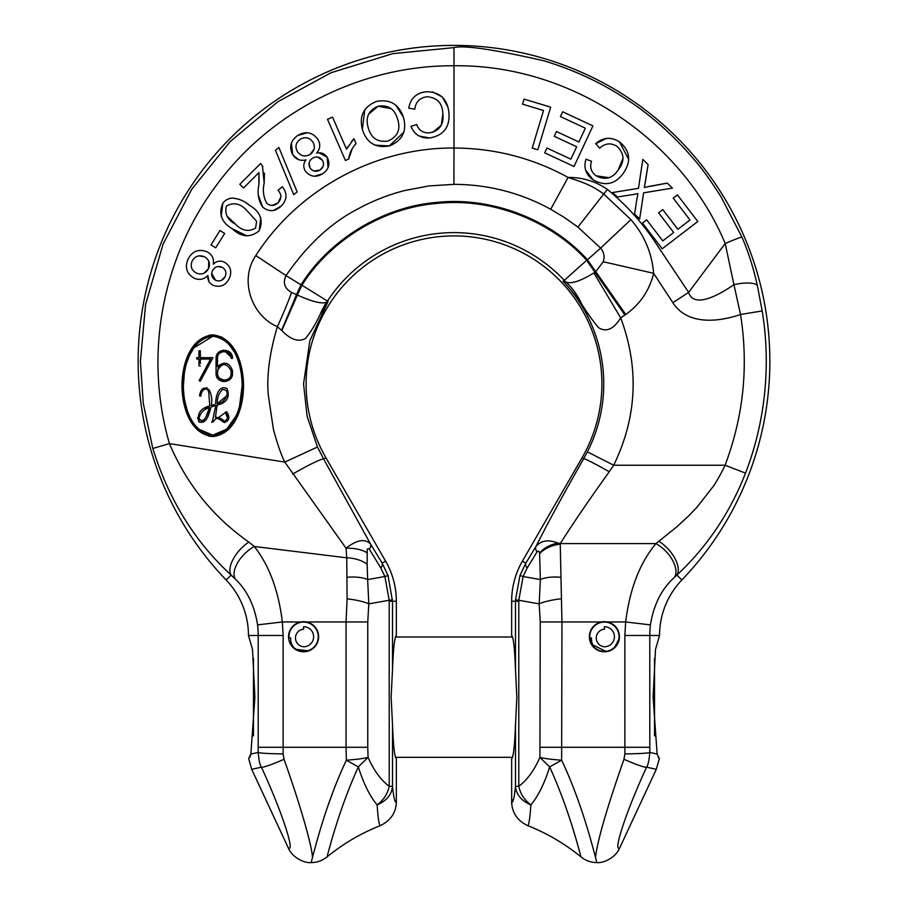 <?xml version="1.0" encoding="UTF-8"?>
<svg xmlns="http://www.w3.org/2000/svg" width="908" height="908" viewBox="0 0 908 908"><rect width="100%" height="100%" fill="white"/><g stroke="black" fill="none" stroke-linecap="round" stroke-linejoin="round"><path stroke-width="1.36" d="M193.858 347.9L212.756 336.278C235.217 339.07 242.05 366.582 242.141 385.889C241.959 405.206 235.047 432.401 212.756 435.148L198.852 429.234M186.878 409.065L184.789 400.814M183.382 386.365L184.335 373.233M187.059 361.804L189.397 355.766M189.749 355.005L193.449 348.49M235.751 416.443L226.75 429.144L212.756 435.148C190.305 432.344 183.427 404.764 183.382 385.537C183.495 366.389 190.464 339.013 212.756 336.278L216.91 336.777M208.976 335.256L212.756 334.882C189.534 337.47 182.054 365.708 181.975 385.571C181.986 405.513 189.454 433.945 212.756 436.555L208.738 436.124M198.092 430.437L192.7 424.32M192.655 424.252L188.603 417.26M183.529 401.699L181.975 385.469M182.383 377.444L185.675 361.509M188.716 353.916L192.859 346.879M193.018 346.674L198.284 340.818M315.53 645.906L317.891 641.411M318.594 637.87L318.186 640.378M308.731 650.877L295.236 649.243L289.516 642.047M288.812 639.493L288.551 636.746A15.039 15.039 0 0 0 303.59 651.785A15.039 15.039 0 0 0 306.325 621.957L346.05 621.957L347.106 598.826L346.731 557.807L254.297 546.491L248.849 542.076C213.039 516.947 186.571 484.112 169.444 443.592L152.794 448.461L143.248 403.266L140.411 361.248L145.598 304.396L163.077 244.127L191.758 189.239L230.269 141.466L277.803 101.787L330.966 72.753L392.767 53.64L453.977 47.613C463.863 45.025 493.941 49.441 544.187 60.859C574.253 70.041 601.709 82.866 626.554 99.358C650.9 115.146 673.52 135.315 694.393 159.831C701.736 168.173 710.567 180.408 720.895 196.559L741.87 236.965C748.305 251.811 753.481 268.053 757.385 285.691L762.187 310.945L740.531 314.486C748.691 366.106 743.527 416.363 725.061 465.248C723.937 468.131 716.718 481.705 713.177 486.472L696.833 507.413L688.922 515.665L676.744 526.924L655.939 543.597C639.834 562.869 629.732 588.986 625.657 621.957L624.863 635.486L624.874 753.878A25.072 1.43 179.7 0 0 649.81 752.448C649.141 760.257 648.074 765.172 646.587 767.181L656.291 769.337L659.333 758.566L657.131 754.06L653.102 697.151L655.497 649.424L659.548 635.486L649.788 635.486L649.81 752.448L657.131 754.06M392.562 786.793L392.506 786.283C393.663 797.655 394.946 802.956 396.342 802.195L396.342 758.566C394.628 757.556 393.346 746.308 392.506 724.834L391.144 697.151L392.506 669.48C393.346 648.006 394.628 636.758 396.342 635.736L396.342 601.244A80.21 80.21 0 0 0 385.594 561.133L325.915 457.757L323.668 459.062L317.471 446.997L307.086 416.216L303.556 383.812L309.832 340.795L328.129 301.399L327.447 301.07A151.205 151.205 0 0 1 564.254 280.345L563.074 281.219L566.172 282.184A90.244 76.465 -55.5 0 1 581.619 303.942C577.465 297.608 571.28 290.027 563.074 281.219A149.741 149.741 0 0 1 587.397 451.844L583.696 458.688L582.085 457.757A147.902 147.902 0 0 0 454 235.91A147.902 147.902 0 0 0 325.915 457.757M248.452 635.486L252.503 649.424L254.898 697.151L250.869 754.06L248.667 758.566L251.709 769.337L288.347 848.015C291.434 856.13 302.807 863.27 311.194 862.6L312.477 857.345C316.132 843.997 326.687 801.843 346.368 760.189L346.05 747.284L283.137 747.284L283.137 635.486L282.343 621.957L257.577 624.886A89.971 89.971 0 0 1 258.212 635.486L248.452 635.486A80.21 80.21 0 0 0 226.103 579.94L231.154 575.093C194.857 541.781 168.74 499.57 152.794 448.461M249.825 757.431L250.869 754.06L258.19 752.448A25.072 1.43 0.3 0 0 283.126 753.878L283.137 747.284L258.212 747.284L258.19 752.448C258.859 760.257 259.926 765.172 261.413 767.181A25.072 2.372 -24.4 0 0 284.022 759.27L283.126 753.878M762.187 310.945A312.261 312.261 0 0 1 745.536 473.113C729.941 512.895 707.048 546.9 676.857 575.116L681.897 579.94A315.848 315.848 0 0 0 454 45.4A315.848 315.848 0 0 0 226.103 579.94M616.339 645.906L618.7 641.411M619.404 637.87L619.449 636.746A15.039 15.039 0 0 1 604.41 651.785A15.039 15.039 0 0 1 589.36 636.746L589.36 636.746A15.039 15.039 0 0 1 601.675 621.957L607.146 621.957A15.039 15.039 0 0 1 619.449 636.746L619.449 636.746M619.37 638.222L614.307 648.062M606.465 651.638L591.335 644.181L589.746 637.246A14.664 14.664 0 0 1 604.41 622.082A14.664 14.664 0 0 1 610.675 649.992A14.664 14.664 0 0 1 595.103 648.085A12.53 12.53 0 0 1 591.539 637.995A2.508 2.508 0 0 1 589.746 637.246M658.175 757.431L659.333 758.566M582.085 457.757L522.406 561.133A80.21 80.21 0 0 0 511.658 601.244L511.658 635.736C513.372 636.758 514.654 648.006 515.494 669.48L516.856 697.151L515.494 724.834C514.654 746.308 513.372 757.556 511.658 758.566L511.658 802.195C513.054 802.956 514.337 797.655 515.494 786.283L515.438 786.793M514.609 793.637L514.461 794.659M513.667 798.79L511.658 802.195C512.089 812.819 517.39 820.616 527.582 825.576L527.582 825.576C528.796 825.826 529.897 818.937 530.885 804.908C524.359 800.005 520.329 793.796 518.786 786.283L518.786 601.244L515.494 601.244L515.494 669.48M624.863 635.486L649.788 635.486A89.971 89.971 0 0 1 650.423 624.886C653.658 604.66 661.705 588.77 674.542 577.238L676.857 575.116A25.072 12.803 -132.6 0 0 658.879 541.316M681.897 579.94A80.21 80.21 0 0 0 659.548 635.486M619.653 848.015C612.616 852.51 626.77 810.05 646.587 767.181A25.072 2.372 24.4 0 1 623.978 759.27C606.919 807.916 597.43 840.604 595.523 857.345L596.806 862.6C605.239 863.27 616.589 856.085 619.653 848.015L656.291 769.337M623.978 759.27L624.874 753.878M518.786 601.244L518.797 600.256A25.072 0.942 -178.8 0 1 515.506 599.779L515.494 601.244L511.658 601.244M515.494 724.834L515.494 786.283C516.119 794.477 521.249 800.686 530.885 804.908C538.24 796.1 544.505 783.434 549.669 766.908L539.919 757.385C544.925 758.611 552.155 759.542 561.632 760.189C581.12 801.333 591.971 844.258 595.523 857.345C591.971 844.258 581.12 801.333 561.632 760.189L549.669 766.908C570.769 813.25 581.041 858.23 581.006 856.936C581.018 858.208 570.905 813.602 549.669 766.908M515.506 599.779L519.966 575.524L525.834 563.108L522.406 561.133M650.423 624.886L625.657 621.957L607.146 621.957A15.039 15.039 0 0 0 601.675 621.957L540.249 621.957L539.919 757.385C534.108 770.517 527.06 780.142 518.786 786.283L515.494 786.283M674.542 577.238A25.072 13.62 -134.3 0 0 655.939 543.597L560.236 543.597L561.95 621.957L561.632 760.189M560.894 598.826A25.072 4.994 173.3 0 0 539.182 603.854L518.797 600.256L523.11 576.523L519.966 575.524M540.249 621.957L539.182 603.854L540.362 579.565L523.11 576.523L527.083 568.192A25.072 8.093 -148.6 0 1 525.834 563.108L535.731 546.877C540.669 540.498 548.08 539.227 557.989 543.063L560.02 544.198A25.072 16.73 168.9 0 0 539.613 553.676L539.488 553.131A25.072 17.513 165.7 0 1 557.989 543.063A29.578 18.852 -153.3 0 1 560.236 543.597C573.164 523.201 589.496 499.252 609.245 471.774L613.683 465.248L725.061 465.248L745.536 473.113M579.1 849.899L576.694 841.398M257.577 624.886C254.546 605.613 247.101 590.313 235.24 578.964L231.154 575.093A25.072 12.258 -47.2 0 1 248.849 542.076M757.385 285.691A22.064 6.64 167.9 0 0 733.925 284.669L740.531 314.486C718.534 322.079 687.47 325.484 672.862 302.693L653.635 273.308C651.933 253.026 644.362 235.138 630.912 219.634L603.718 194.006L607.463 189.488C624.318 203.279 639.164 219.271 652.023 237.476L688.639 292.376L672.862 302.693M741.87 236.965A22.064 0.647 156.8 0 0 725.197 243.492L733.925 284.669C716.628 296.655 693.599 308.05 688.639 292.376L725.197 243.492C681.284 138.379 569.691 64.207 454 65.773L454 148.027C494.599 148.186 532.633 157.981 568.09 177.435C582.788 177.366 595.909 181.384 607.463 189.488M292.807 474.033A29.578 2.474 -29.7 0 1 323.668 459.062L370.646 544.198A25.072 8.093 148.6 0 1 369.386 549.272C367.604 547.842 366.9 549.056 367.252 552.915A25.072 12.144 178.6 0 0 346.061 548.216L284.794 462.104L169.444 443.592C143.521 354.88 162.237 256.169 217.92 183.246C272.616 109.879 363.189 65.07 454 65.773L453.977 47.613M560.769 577.272A25.072 9.67 -174 0 0 540.362 579.565L539.613 553.676M539.488 553.131C539.182 551.02 538.342 550.623 536.98 551.951A25.072 8.093 -148.6 0 1 535.731 546.877C548.546 521.589 564.538 492.193 583.696 458.688A29.578 1.453 -150.2 0 1 609.245 471.774M369.386 549.272L380.917 568.192A25.072 8.093 -31.4 0 0 382.166 563.108L370.646 544.198C365.164 538.342 356.969 539.681 346.061 548.216L346.731 557.807A25.072 13.938 2.7 0 1 367.127 564.333L367.252 552.915M235.24 578.964A25.072 13.268 -43.9 0 1 254.297 546.491C269.177 565.389 278.518 590.552 282.343 621.957L306.325 621.957A15.039 15.039 0 0 0 288.551 636.746L288.937 637.246A14.664 14.664 0 0 1 303.59 622.082A14.664 14.664 0 0 1 309.866 649.992A14.664 14.664 0 0 1 294.294 648.085A12.53 12.53 0 0 1 290.73 637.995A2.508 2.508 0 0 1 288.937 637.246M674.86 225.354L677.879 229.293L690.001 219.997L673.225 198.126L674.065 197.479M693.746 216.172L697.821 221.484L662.204 248.803L642.444 223.062L646.655 219.827L662.795 240.858L673.702 232.493L658.595 212.801L662.772 209.6L677.879 229.293L690.001 219.997L673.225 198.126L677.425 194.902L689.32 210.406M677.425 194.902L697.821 221.484L682.623 233.152M662.204 248.803L642.444 223.062L646.655 219.827L656.836 233.106M662.795 240.858L673.702 232.493L658.595 212.801L662.772 209.6L673.6 223.708M641.945 165.188L642.807 159.411L648.096 164.53L644.374 187.457L667.278 183.121L672.419 188.104L665.927 189.17M648.267 186.537L667.278 183.121L672.419 188.104L643.613 192.837L639.652 218.976L638.619 217.965M635.736 215.185L634.556 214.038L636.928 198.738M635.532 194.153L617.043 197.059L614.375 194.471M613.331 193.461L612.401 192.564L638.494 188.331L642.807 159.411L644.01 160.568M597.941 146.222L595.693 143.657C603.094 137.244 611.005 136.631 619.415 141.818C630.197 150.751 631.537 161.159 623.444 173.053C615.397 184.301 605.307 186.583 593.151 179.886C585.842 174.642 583.447 167.73 585.966 159.15L591.551 161.318C589.576 167.231 591.097 172.055 596.125 175.777C605.182 180.533 612.605 178.49 618.405 169.626L623.036 158.14M618.405 169.626C624.897 161.249 624.409 153.463 616.952 146.279C610.709 142.567 604.966 143.226 599.711 148.242L595.693 143.657L606.51 138.379M619.415 141.818L628.665 159.331M623.444 173.053C615.397 184.301 605.307 186.583 593.151 179.886L585.546 169.944M585.966 159.15L591.551 161.318C589.576 167.231 591.097 172.055 596.125 175.777L609.177 177.73M566.093 156.948L570.882 159.184L576.682 146.756L554.232 136.291L556.445 131.524L578.907 141.988L585.342 128.176L560.418 116.565L561.938 113.307M578.907 141.988L585.342 128.176L560.418 116.565L562.654 111.775L581.869 120.73M562.654 111.775L592.935 125.894L584.854 143.248M592.935 125.894L574.026 166.482L544.687 152.805L546.911 148.015L570.882 159.184L576.682 146.756L554.232 136.291L555.741 133.045M541.259 118.017L543.529 110.492L522.52 104.148L522.826 103.137M532.213 148.129L543.529 110.492L522.52 104.148L524.041 99.12L550.691 107.155L546.287 121.717M524.041 99.12L550.691 107.155L537.808 149.809L533.972 148.662M317.471 446.997L284.794 462.104C281.196 454.965 277.405 444.057 273.421 429.393L268.291 395.071C266.532 375.867 269.551 353.064 277.349 326.653C251.391 315.609 239.076 279.846 255.806 255.579C298.119 189.295 375.379 147.402 454 148.027L453.921 184.358L429.03 185.924L404.639 190.544C388.329 194.721 372.904 200.759 358.354 208.681C331.363 222.505 307.256 244.819 286.009 275.623A90.244 0.681 33.4 0 0 255.806 255.579M221.155 336.8L227.556 341.113M227.715 341.26L232.868 347.196M236.943 354.234L240.018 362.076M242.005 369.84L243.537 385.866M241.914 402.062L239.837 409.928M259.098 182.292L258.939 172.577L243.503 188.024L239.791 184.301L260.596 163.497L261.163 164.087M262.48 165.937L264.171 183.189C262.548 190.419 263.411 197.104 266.748 203.244C270.573 206.332 274.364 206.173 278.132 202.768L280.924 196.718M264.455 173.178L264.171 183.189C262.548 190.419 263.411 197.104 266.748 203.244M272.128 205.469L278.132 202.768C281.821 198.557 281.775 194.391 277.984 190.294L280.197 188.478M277.984 190.294L282.354 186.73C287.53 193.359 287.166 199.805 281.242 206.048L273.297 210.542M282.354 186.73C287.53 193.359 287.166 199.805 281.242 206.048C275.192 211.791 269.018 212.154 262.696 207.115L258.44 195.538M288.687 182.474L284.567 172.452M278.915 147.561L297.143 191.928L293.693 194.618L275.442 150.285L278.915 147.561L282.558 156.437M298.38 159.592L292.751 154.746C288.846 147.017 290.56 140.558 297.858 135.394L307.585 132.738M297.858 135.394C305.587 130.9 312.182 132.103 317.652 139.003L319.105 141.92M318.992 152.794L327.152 157.186L328.049 167.674M317.652 139.003C320.74 143.907 320.376 148.617 316.586 153.123C321.035 152.09 324.565 153.441 327.152 157.186C330.444 163.871 328.912 169.41 322.533 173.825L314.543 176.243M322.533 173.825C315.836 177.775 310.093 176.822 305.304 170.976C303.068 167.186 303.306 163.485 306.019 159.876C300.389 161.215 295.974 159.502 292.751 154.746L291.377 143.067M352.191 148.889L348.661 159.048L345.415 160.466L340.171 148.413M331.091 127.529L327.516 119.3L332.544 117.109L346.504 149.196L347.639 146.892M341.26 137.142L346.504 149.196L353.927 138.731L356.049 143.6C351.952 148.049 349.489 153.202 348.661 159.048M351.702 141.137L353.927 138.731M403.856 132.125L389.271 145.95C375.549 148.333 366.582 142.817 362.383 129.424L364.778 109.596M395.922 105.26L403.413 117.268C407.193 131.058 402.482 140.627 389.271 145.95L374.8 145.132M432.628 132.375L441.265 125.27L442.877 114.011C442.593 103.33 437.281 97.576 426.953 96.747C419.746 97.803 415.694 101.946 414.786 109.187L408.748 108.154C410.461 98.473 416.227 93.002 426.056 91.731C440.096 91.833 447.735 99.085 448.972 113.5C449.789 127.37 443.365 135.53 429.7 137.982L419.008 135.984M409.962 108.358L408.748 108.154M420.937 92.741L426.056 91.731M432.56 91.912L442.275 96.929L447.633 106.486M448.972 113.5C449.789 127.37 443.365 135.53 429.7 137.982C420.665 138.504 414.434 134.634 410.984 126.371L412.13 126.008M221.212 216.479L222.801 203.358C225.275 200.01 228.544 198.25 232.607 198.058L238.974 199.238M246.658 203.279L249.757 205.48C260.46 211.859 263.604 220.315 259.166 230.859C250.177 237.975 241.188 237.26 232.187 228.714C221.495 222.347 218.363 213.891 222.801 203.358M260.755 217.738L259.166 230.859M246.931 235.932L232.187 228.714M223.277 232.573L224.673 233.447L215.707 247.816L210.996 244.888L219.974 230.518L224.673 233.447L215.707 247.816M209.033 281.696L207.864 275.487C203.789 279.573 199.147 280.436 193.915 278.086C186.56 273.569 184.63 267.213 188.126 259.007C192.348 251.141 198.568 248.701 206.797 251.698C211.984 254.251 214.152 258.428 213.289 264.228C216.524 261.016 220.224 260.324 224.378 262.14C230.677 266.089 232.278 271.606 229.179 278.665C225.57 285.521 220.201 287.723 213.062 285.282C209.181 283.251 207.444 279.982 207.864 275.487C203.789 279.573 199.147 280.436 193.915 278.086C186.56 273.569 184.63 267.213 188.126 259.007C192.348 251.141 198.568 248.701 206.797 251.698M587.397 451.844L613.683 465.248C637.041 417.101 639.368 367.956 620.663 317.811C613.797 329.127 606.465 332.441 598.667 327.765C593.151 321.33 587.476 313.396 581.619 303.942M603.218 261.742C604.853 256.589 603.99 252.038 600.653 248.1L587.442 259.767L595.773 271.662L603.218 261.742L653.635 273.308C649.47 290.424 640.163 304.146 625.748 314.474L620.663 317.811L593.866 272.956C580.791 280.947 571.563 284.022 566.172 282.184A25.072 25.004 55 0 1 564.254 280.345L586.636 260.335C555.231 225.116 497.913 197.388 438.212 203.29C378.386 207.841 326.744 245.103 301.944 285.248L327.447 301.07A25.072 25.004 115 0 1 326.676 302.182L328.129 301.399L320.127 314.486C315.587 324.179 310.672 332.214 305.394 338.593C298.346 342.248 290.481 339.558 281.809 330.535L277.349 326.653A90.244 17.297 -64.8 0 0 291.581 292.433L296.485 294.623A90.244 1.634 -67.2 0 1 281.605 330.364M550.725 209.283L568.09 177.435C583.889 182.565 592.164 185.561 603.718 194.006L577.885 227.113L564.663 217.648L550.725 209.283C520.579 192.78 488.311 184.472 453.921 184.358M648.096 164.53L645.055 183.927M638.494 188.331L612.401 192.564L617.043 197.059M636.712 200.078L637.972 193.597L631.843 194.789M643.613 192.837L639.652 218.976L634.556 214.038M616.952 146.279C610.709 142.567 604.966 143.226 599.711 148.242M574.026 166.482L544.687 152.805M537.808 149.809L532.167 148.118M212.756 436.555C235.898 433.99 243.446 405.876 243.537 385.866C243.548 365.788 235.978 337.47 212.756 334.882M262.696 207.115C258.349 200.464 257.077 193.007 258.894 184.744L258.939 172.577L243.503 188.024L239.791 184.301L260.596 163.497L262.821 166.629M297.143 191.928L293.693 194.618M305.304 170.976C303.068 167.186 303.306 163.485 306.019 159.876M345.415 160.466L327.516 119.3L332.544 117.109M362.383 129.424C358.955 115.918 363.722 106.577 376.684 101.378C390.088 99.006 398.998 104.307 403.413 117.268M593.866 272.956L594.956 272.23L586.636 260.335L587.442 259.767C551.383 219.634 491.784 196.707 438.121 202.314C384.3 206.105 329.593 239.042 301.047 284.828L286.009 275.623C282.672 282.899 284.533 288.506 291.581 292.433M410.984 126.371L416.704 124.532C418.894 130.377 423.139 133.17 429.416 132.897C439.472 130.888 443.955 124.589 442.877 114.011C442.593 103.33 437.281 97.576 426.953 96.747C419.746 97.803 415.694 101.946 414.786 109.187M232.607 198.058C239.031 198.704 244.751 201.179 249.757 205.48M213.289 264.228C216.524 261.016 220.224 260.324 224.378 262.14C230.677 266.089 232.278 271.606 229.179 278.665C225.57 285.521 220.201 287.723 213.062 285.282M281.809 330.535A90.244 0.897 113.8 0 0 297.381 295.032L296.485 294.623L301.047 284.828L301.944 285.248L297.381 295.032C312.341 301.808 322.102 304.191 326.676 302.182A90.244 77.305 42.9 0 0 320.127 314.486M385.594 561.133L382.166 563.108L388.034 575.524L392.506 601.244L396.342 601.244M347.231 577.272A25.072 9.67 -6 0 1 367.638 579.565L367.127 564.333M347.106 598.826A25.072 4.994 6.7 0 1 368.818 603.854L367.638 579.565L384.89 576.523L389.203 600.256A25.072 0.942 -1.2 0 0 392.494 599.779M284.022 759.27C299.867 803.614 311.898 845.371 312.477 857.345M577.885 227.113L600.653 248.1L630.912 219.634M612.491 192.541L617.508 196.991M314.145 148.98L310.161 154.405C305.099 157.107 300.854 156.199 297.438 151.67C294.794 146.778 295.724 142.635 300.253 139.23C305.292 136.563 309.503 137.494 312.885 142.011C315.519 146.869 314.611 151 310.161 154.405C305.099 157.107 300.854 156.199 297.438 151.67C294.794 146.778 295.724 142.635 300.253 139.23C305.292 136.563 309.503 137.494 312.885 142.011M310.071 167.957C308.084 164.121 308.879 160.898 312.454 158.264C316.449 156.028 319.798 156.732 322.522 160.364C324.417 164.234 323.589 167.458 320.047 170.046C316.109 172.168 312.783 171.464 310.071 167.957L309.06 163.145M368.251 127.79C365.22 117.609 368.489 110.424 378.091 106.247C388.136 104.715 394.605 108.915 397.511 118.835C400.984 129.322 397.761 136.733 387.841 141.058C377.58 142.465 371.043 138.05 368.251 127.79C371.043 138.05 377.58 142.465 387.841 141.058C397.761 136.733 400.984 129.322 397.511 118.835M255.579 228.078C248.599 232.142 241.925 230.859 235.581 224.219C227.533 219.974 224.48 213.925 226.398 206.082C233.401 202.087 240.041 203.392 246.352 209.986L256.658 221.336L255.579 228.078C248.599 232.142 241.925 230.859 235.581 224.219L226.943 216.081M196.287 273.024C191.486 270.278 190.113 266.282 192.156 261.016C195.027 256.113 199.09 254.694 204.323 256.737C209.101 259.472 210.486 263.456 208.499 268.677C205.628 273.626 201.565 275.079 196.287 273.024C191.486 270.278 190.113 266.282 192.156 261.016M215.537 280.22C211.848 278.007 210.826 274.852 212.472 270.766C214.697 266.77 217.909 265.613 222.108 267.258C225.729 269.517 226.728 272.684 225.093 276.77C222.857 280.64 219.668 281.786 215.537 280.22L211.689 273.41M333.202 791.243L328.174 805.124M323.396 819.515L323.203 820.106M319.537 832.046L316.529 842.408M388.034 575.524L384.89 576.523L380.917 568.192M367.751 747.284L367.751 621.957L346.05 621.957L346.05 747.284L367.751 747.284L368.081 757.385L358.331 766.908C337.163 813.409 327.005 858.139 326.994 856.936C327.005 858.117 337.152 813.443 358.331 766.908L346.368 760.189C355.845 759.542 363.075 758.611 368.081 757.385C373.824 770.415 380.861 780.051 389.214 786.283C387.671 793.796 383.641 800.005 377.115 804.908C386.751 800.686 391.881 794.477 392.506 786.283L392.506 724.834M358.331 766.908C363.495 783.434 369.76 796.1 377.115 804.908C378.103 818.937 379.204 825.826 380.418 825.576L380.418 825.576C390.633 820.571 395.945 812.774 396.342 802.195M391.303 791.855L392.381 787.679M352.213 780.869L350.908 784.069M331.318 841.375L328.923 849.809M230.314 346.118L234.026 351.657M242.141 385.786L239.655 405.558M317.494 157.005L322.522 160.364M323.18 166.198L320.047 170.046L314.123 171.01M368.58 114.181L378.091 106.247L391.076 108.585M226.398 206.082C233.401 202.087 240.041 203.392 246.352 209.986L256.658 221.336M198.738 255.874L204.323 256.737M208.749 261.22L208.499 268.677L203.891 273.263M217.648 266.566L222.108 267.258C225.729 269.517 226.728 272.684 225.093 276.77L221.336 280.424M204.731 408.089L209.816 405.921L208.727 392.006C206.434 385.208 200.589 391.564 200.94 396.092L199.556 395.854C200.781 388.238 204.005 386.263 209.237 389.918C211.632 394.855 212.336 400.031 211.326 405.433L212.903 404.911M201.406 390.134L206.933 387.659M214.265 404.48L211.326 405.433M222.437 403.243L217.148 405.07C226.852 402.777 230.155 397.295 227.068 388.635C218.34 384.322 215.355 397.579 215.741 404.003M227.363 417.532L225.32 412.3L226.569 411.664L217.909 418.021M211.712 422.379L212.654 420.506L211.712 422.379L213.618 421.55C214.992 418.894 216.683 417.986 218.692 418.826L224.333 422.583C229.463 420.756 230.212 417.113 226.569 411.664L225.32 412.3C228.373 416.511 228.056 419.473 224.401 421.187C221.382 418.361 218.385 417.124 215.412 417.453L217.148 405.07M215.514 408.714L215.718 405.479L214.685 405.808M205.776 420.029L199.93 422.356M199.771 422.299L197.49 417.703M200.35 353.189L200.35 357.661L210.418 357.661M200.35 363.529L200.35 359.057L210.588 359.057L199.113 380.588L200.35 381.246L212.926 357.661L200.35 381.246L199.113 380.588L210.588 359.057L207.308 359.057M198.954 365.879L198.954 359.057L198.954 365.879L200.35 365.879M212.926 357.661L200.35 357.661L200.35 350.84L198.954 350.84L198.954 357.661L196.718 357.661L196.718 359.057L197.172 357.661M198.954 357.661L198.954 355.3M217.477 363.007L217.477 366.662C224.242 361.044 229.247 362.337 232.482 370.566L232.516 373.404C232.925 384.027 215.673 384.039 216.07 373.404L216.07 358.354C215.673 347.707 232.947 347.73 232.516 358.354L223.674 350.159M224.571 381.621L222.312 381.383M218.499 379.238L216.07 373.404L216.07 358.354M231.086 357.729L230.587 355.743M230.473 355.471L229.111 353.53M229.077 353.496L224.412 351.532M209.816 405.921C200.668 408.203 196.991 413.446 198.773 421.664C206.945 425.216 209.328 412.641 211.042 407L215.718 405.479L212.654 420.506M196.718 359.057L198.954 359.057M232.516 358.354L231.109 358.354C231.472 349.546 217.137 349.523 217.477 358.354L217.477 366.662C224.242 361.044 229.247 362.337 232.482 370.566M226.796 395.763L217.318 403.583C217.035 397.942 218.76 393.277 222.483 389.577C232.516 389.282 224.333 404.264 217.318 403.583C217.035 397.942 218.76 393.277 222.483 389.577M198.988 418.327C200.293 412.822 203.789 409.281 209.464 407.681C208.443 412.187 203.903 425.739 198.988 418.327L199.681 415.228M217.477 370.657C222.04 362.61 226.569 362.621 231.086 370.691L231.109 373.404C231.449 382.211 217.137 382.223 217.477 373.404L218.181 368.228M209.464 407.681L205.73 417.476M231.109 373.404L231.086 370.691M224.276 364.471L221.915 364.902M221.824 364.937L219.725 366.208M219.702 366.242L218.192 368.217M217.477 373.404L217.999 376.026M218.204 376.457L219.486 378.227L224.174 380.214M253.457 658.47L253.457 735.843M654.543 735.843L654.543 658.47M512.521 757.317L395.479 757.317M395.479 636.996L512.521 636.996M253.457 706.787L253.457 710.306M253.457 716.56L253.457 722.019M253.457 726.718L253.457 734.141M253.457 667.21L253.457 671.023M654.543 701.226L654.543 697.412M298.936 651.047L294.294 648.085M303.59 646.768A10.022 10.022 0 0 0 313.623 636.746A10.022 10.022 0 0 0 303.59 626.713L303.59 629.221A8.796 8.796 0 0 0 295.463 637.995A8.796 8.796 0 0 0 303.59 646.768M599.745 651.047L595.103 648.085M604.41 646.768A10.022 10.022 0 0 0 614.432 636.746A10.022 10.022 0 0 0 604.41 626.713L604.41 629.221A8.796 8.796 0 0 0 596.272 637.995A8.796 8.796 0 0 0 604.41 646.768M540.249 747.284L649.788 747.284M536.98 551.951L527.083 568.192M258.212 747.284L258.212 635.486L283.137 635.486M251.709 769.337L261.413 767.181C281.242 810.05 295.384 852.51 288.347 848.015M625.748 314.474L595.773 271.662L594.956 272.23L624.931 315.042M367.751 621.957L368.818 603.854L389.203 600.256L389.214 786.283L392.506 786.283M392.506 669.48L392.506 601.244L389.214 601.244M596.806 862.6C590.892 862.521 585.626 860.636 581.006 856.936C564.821 843.714 547.013 833.26 527.582 825.576L527.548 825.565M380.418 825.576C360.987 833.26 343.179 843.714 326.994 856.936C322.374 860.636 317.108 862.521 311.194 862.6"/></g></svg>
